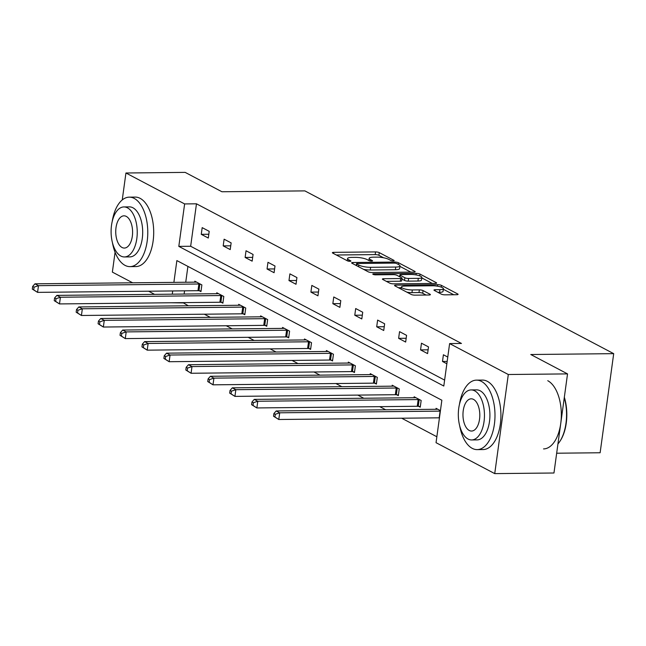 <?xml version="1.0" encoding="UTF-8"?>
<svg xmlns="http://www.w3.org/2000/svg" width="646" height="646" viewBox="0 0 646 646"><rect width="100%" height="100%" fill="white"/><g stroke="black" fill="none" stroke-linecap="round" stroke-linejoin="round"><path stroke-width="0.97" d="M393.261 260.871A1.906 0.444 7.8 0 0 394.189 260.621A1.906 0.444 7.8 0 0 393.923 260.346L379.259 252.618A2.729 0.63 7.8 0 0 375.552 251.916L333.691 252.352A2.729 0.63 7.8 0 0 332.375 252.707A2.729 0.63 7.8 0 0 332.747 253.103L347.411 260.831A1.906 0.444 7.8 0 0 350.003 261.323A1.906 0.444 7.8 0 0 350.931 261.073A1.906 0.444 7.8 0 0 350.665 260.798L348.767 259.797A8.729 2.027 7.8 0 1 347.564 258.537A8.729 2.027 7.8 0 1 351.795 257.391L355.284 257.358A8.729 2.027 7.8 0 1 367.138 259.603L369.036 260.604A1.906 0.444 7.8 0 0 371.636 261.097A1.906 0.444 7.8 0 0 372.556 260.847A1.906 0.444 7.8 0 0 372.298 260.572L370.4 259.571A8.729 2.027 7.8 0 1 369.189 258.311A8.729 2.027 7.8 0 1 373.42 257.165L376.909 257.132A8.729 2.027 7.8 0 1 388.771 259.377L390.668 260.378A1.906 0.444 7.8 0 0 393.261 260.871M441.307 294.132A2.729 0.63 7.8 0 0 445.013 294.834L456.762 294.713A2.729 0.63 7.8 0 0 458.079 294.358A2.729 0.63 7.8 0 0 457.707 293.962L441.42 285.379A2.729 0.63 7.8 0 0 437.722 284.676L395.861 285.112A2.729 0.63 7.8 0 0 394.536 285.467A2.729 0.63 7.8 0 0 394.908 285.863L411.195 294.447A2.729 0.63 7.8 0 0 414.902 295.149L429.081 295.004A2.729 0.63 7.8 0 0 430.406 294.641A2.729 0.63 7.8 0 0 430.034 294.253L423.065 290.579A2.729 0.63 7.8 0 0 419.359 289.876L412.326 289.949A7.3 1.688 7.8 0 1 404.953 288.996A7.3 1.688 7.8 0 1 401.4 287.01A7.3 1.688 7.8 0 1 404.937 286.057L432.497 285.766A7.3 1.688 7.8 0 1 439.869 286.719A7.3 1.688 7.8 0 1 443.422 288.705A7.3 1.688 7.8 0 1 439.878 289.658L435.291 289.707A2.729 0.63 7.8 0 0 433.967 290.062A2.729 0.63 7.8 0 0 434.338 290.458L441.307 294.132M122.247 199.937L125.938 172.999L185.176 172.385L221.933 191.757L304.855 190.885L613.7 353.653L530.778 354.517L567.535 373.897L508.305 374.51L494.731 473.615L436.042 442.688L441.856 400.229L176.867 260.58L173.887 282.367M125.938 172.999L184.627 203.934L178.813 246.384L443.802 386.033L449.616 343.583L508.305 374.51M449.616 343.583L461.462 343.454L196.473 203.805L184.627 203.934M413.844 272.095A2.729 0.63 7.8 0 0 415.168 271.74A2.729 0.63 7.8 0 0 414.789 271.344L398.509 262.76A2.729 0.63 7.8 0 0 394.803 262.058L352.942 262.502A2.729 0.63 7.8 0 0 351.618 262.857A2.729 0.63 7.8 0 0 351.997 263.253L368.277 271.829A2.729 0.63 7.8 0 0 371.983 272.531L413.844 272.095M419.965 274.074L436.252 282.649A2.729 0.63 7.8 0 1 436.623 283.045A2.729 0.63 7.8 0 1 435.299 283.408L393.438 283.844A2.729 0.63 7.8 0 1 389.74 283.142L382.771 279.468A2.729 0.63 7.8 0 1 382.392 279.072A2.729 0.63 7.8 0 1 383.716 278.717L400.69 278.539A2.729 0.63 7.8 0 0 402.014 278.184A2.729 0.63 7.8 0 0 401.634 277.788L397.015 275.349A2.729 0.63 7.8 0 0 393.309 274.647L375.633 274.833A1.906 0.444 7.8 0 1 373.703 274.582A1.906 0.444 7.8 0 1 372.774 274.065A1.906 0.444 7.8 0 1 373.703 273.815L416.258 273.371A2.729 0.63 7.8 0 1 419.965 274.074L419.722 275.858M567.535 373.897L553.961 473.001L494.731 473.615M132.656 282.803L112.364 272.103L115.077 252.303M556.666 453.217L600.126 452.757L613.7 353.653M418.681 406.35L420.247 407.182L421.168 400.48L414.143 396.781L414.013 397.726M374.817 383.24L376.392 384.063L377.312 377.369L370.279 373.663L370.15 374.607M330.962 360.121L332.529 360.952L333.449 354.25L326.424 350.552L326.295 351.497M287.099 337.01L288.673 337.834L289.594 331.14L282.56 327.433L282.431 328.378M243.243 313.891L244.81 314.723L245.73 308.021L238.705 304.323L238.576 305.267M199.38 290.781L200.954 291.604L201.875 284.91L194.842 281.204L194.712 282.149M187.905 266.394L185.733 282.245M184.554 290.837L184.118 294.051M182.939 302.635L188.357 305.792M204.314 314.198L210.289 317.348M226.245 325.754L232.221 328.903M248.177 337.317L254.153 340.466M270.101 348.872L276.076 352.022M292.032 360.428L298.008 363.577M313.964 371.983L319.94 375.132M335.896 383.546L341.871 386.696M357.819 395.102L363.795 398.251M379.751 406.657L385.727 409.806M401.683 418.212L436.849 436.753M221.312 302.336L222.886 303.168L223.799 296.466L216.773 292.767L216.644 293.712M265.167 325.447L266.741 326.278L267.662 319.584L260.629 315.878L260.5 316.823M309.03 348.565L310.605 349.389L311.517 342.695L304.492 338.988L304.363 339.941M352.886 371.676L354.46 372.508L355.381 365.814L348.347 362.107L348.218 363.052M396.749 394.795L398.324 395.618L399.236 388.924L392.211 385.218L392.082 386.171M440.427 410.63L436.066 408.337L435.937 409.281M182.899 302.917L170.536 302.764M154.58 294.358L148.612 291.209M172.708 290.958L172.272 294.172M196.473 203.805L190.659 246.263L444.61 380.098M190.659 246.263L178.813 246.384M446.846 363.763L442.494 361.461L443.406 354.767L447.767 357.06M427.587 353.604L420.562 349.906L421.475 343.204L428.508 346.91L427.587 353.604M405.656 342.049L398.63 338.342L399.551 331.648L406.576 335.355L405.656 342.049M383.732 330.494L376.699 326.787L377.619 320.093L384.645 323.799L383.732 330.494M361.8 318.938L354.775 315.232L355.688 308.538L362.721 312.236L361.8 318.938M339.869 307.375L332.843 303.677L333.756 296.974L340.789 300.681L339.869 307.375M317.937 295.82L310.912 292.121L311.832 285.419L318.858 289.125L317.937 295.82M296.013 284.264L288.98 280.558L289.901 273.864L296.926 277.57L296.013 284.264M274.082 272.709L267.056 269.002L267.969 262.308L275.002 266.007L274.082 272.709M252.15 261.154L245.125 257.447L246.037 250.753L253.07 254.451L252.15 261.154M230.218 249.59L223.193 245.892L224.114 239.19L231.139 242.896L230.218 249.59M208.295 238.035L201.261 234.328L202.182 227.634L209.207 231.341L208.295 238.035M201.261 234.328L208.811 234.256M223.193 245.892L230.743 245.811M245.125 257.447L252.667 257.366M267.056 269.002L274.598 268.922M288.98 280.558L296.53 280.485M310.912 292.121L318.462 292.04M332.843 303.677L340.385 303.596M354.775 315.232L362.317 315.151M376.699 326.787L384.249 326.706M398.63 338.342L406.181 338.27M420.562 349.906L428.104 349.825M442.494 361.461L447.169 361.413M383.611 257.786L378.895 255.299A2.729 0.63 7.8 0 0 375.189 254.597L336.348 255M356.317 265.135L355.599 265.143M410.832 272.127L399.914 266.378M396.773 263.6A1.906 0.444 7.8 0 0 394.181 263.108L357.432 263.487A1.906 0.444 7.8 0 0 356.511 263.738A1.906 0.444 7.8 0 0 356.77 264.012L358.772 265.07A8.729 2.027 7.8 0 0 370.626 267.323L395.748 267.056A8.729 2.027 7.8 0 0 399.979 265.918A8.729 2.027 7.8 0 0 398.776 264.65L396.773 263.6M363.561 269.342A8.729 2.027 7.8 0 0 370.263 269.996L370.626 267.323M399.979 265.918L399.616 268.591A8.729 2.027 7.8 0 1 395.376 269.737L370.263 269.996M421.781 277.901L432.287 283.433M386.365 281.365L400.326 281.22A2.729 0.63 7.8 0 0 401.65 280.857L402.014 278.184M398.679 276.23L399.712 276.213M418.309 278.353A7.3 1.688 7.8 0 0 421.846 277.4A7.3 1.688 7.8 0 0 418.293 275.414A7.3 1.688 7.8 0 0 410.929 274.461L401.214 274.566A2.729 0.63 7.8 0 0 399.89 274.921A2.729 0.63 7.8 0 0 400.27 275.317L404.897 277.756A2.729 0.63 7.8 0 0 408.595 278.458L418.309 278.353L417.938 281.034A7.3 1.688 7.8 0 0 421.483 280.081L421.846 277.4M417.938 281.034L408.232 281.131A2.729 0.63 7.8 0 1 404.525 280.429L401.893 279.048M443.422 288.705L443.051 291.386A7.3 1.688 7.8 0 1 439.514 292.339L437.94 292.355M406.891 292.178A7.3 1.688 7.8 0 0 411.954 292.63L412.326 289.949M426.069 295.036L422.694 293.26A2.729 0.63 7.8 0 0 418.988 292.557L411.954 292.63M401.303 287.728L398.509 287.761M453.742 294.746L443.342 289.263M196.416 282.036L196.15 282.084A2.778 0.646 -172.2 0 1 195.367 282.149L34.965 283.82L38.485 285.669L37.565 292.372L197.967 290.692A2.778 0.646 -172.2 0 1 198.952 290.74L201.043 290.934M33.705 289.836L37.565 292.372L32.3 289.093L33.705 289.836L34.077 287.155L32.663 286.42L32.3 289.093M34.077 287.155L38.485 285.669L198.879 283.998A2.778 0.646 -172.2 0 1 199.864 284.038L200.3 284.079M32.663 286.42L34.965 283.82M112.436 242.662A34.739 18.161 -90.6 0 0 125.033 265.369A34.739 18.161 -90.6 0 0 129.983 266.628A34.739 18.161 -90.6 0 0 147.651 236.468A34.739 18.161 -90.6 0 0 134.206 198.403A34.739 18.161 -90.6 0 0 129.257 197.151A34.739 18.161 -90.6 0 0 112.21 221.481M129.983 266.628L135.902 266.564A34.739 18.161 -90.6 0 0 153.578 236.404A34.739 18.161 -90.6 0 0 140.125 198.346A34.739 18.161 -90.6 0 0 135.175 197.087L129.257 197.151M123.903 206.93L129.353 206.873A25.016 13.073 89.4 0 1 132.923 207.778A25.016 13.073 89.4 0 1 142.605 235.184A25.016 13.073 89.4 0 1 129.878 256.898L124.428 256.955A25.016 13.073 -90.6 0 0 137.154 235.241A25.016 13.073 -90.6 0 0 127.472 207.834A25.016 13.073 -90.6 0 0 123.903 206.93A25.016 13.073 -90.6 0 0 111.185 228.652A25.016 13.073 -90.6 0 0 120.867 256.05A25.016 13.073 -90.6 0 0 124.428 256.955M122.037 247.483A16.118 8.422 -90.6 0 0 124.339 248.064A16.118 8.422 -90.6 0 0 132.535 234.07A16.118 8.422 -90.6 0 0 126.293 216.41A16.118 8.422 -90.6 0 0 124 215.829A16.118 8.422 -90.6 0 0 115.796 229.823A16.118 8.422 -90.6 0 0 122.037 247.483M459.653 425.649A34.739 18.161 -90.6 0 0 472.25 448.364A34.739 18.161 -90.6 0 0 477.2 449.616A34.739 18.161 -90.6 0 0 494.868 419.456A34.739 18.161 -90.6 0 0 481.423 381.398A34.739 18.161 -90.6 0 0 476.473 380.139A34.739 18.161 -90.6 0 0 459.435 404.469M477.2 449.616L483.119 449.559A34.739 18.161 -90.6 0 0 500.795 419.399A34.739 18.161 -90.6 0 0 487.342 381.334A34.739 18.161 -90.6 0 0 482.4 380.082L476.473 380.139M471.128 389.926L476.578 389.869A25.016 13.073 89.4 0 1 480.139 390.773A25.016 13.073 89.4 0 1 489.821 418.172A25.016 13.073 89.4 0 1 477.095 439.894L471.645 439.95A25.016 13.073 -90.6 0 0 484.371 418.228A25.016 13.073 -90.6 0 0 474.689 390.83A25.016 13.073 -90.6 0 0 471.128 389.926A25.016 13.073 -90.6 0 0 458.402 411.639A25.016 13.073 -90.6 0 0 468.084 439.046A25.016 13.073 -90.6 0 0 471.645 439.95M469.262 430.47A16.118 8.422 -90.6 0 0 471.556 431.052A16.118 8.422 -90.6 0 0 479.752 417.058A16.118 8.422 -90.6 0 0 473.518 399.398A16.118 8.422 -90.6 0 0 471.217 398.816A16.118 8.422 -90.6 0 0 463.02 412.81A16.118 8.422 -90.6 0 0 469.262 430.47M543.536 448.922A34.739 18.161 -90.6 0 0 561.212 418.761A34.739 18.161 -90.6 0 0 547.76 380.704M557.942 443.939A34.739 18.161 -90.6 0 0 559.807 441.46A34.739 18.161 -90.6 0 0 564.273 397.726M564.338 397.233A33.907 17.725 89.4 0 1 560.243 440.798L559.807 441.46M218.348 293.591L218.082 293.639A2.778 0.646 -172.2 0 1 217.298 293.704L56.896 295.375L60.409 297.233L59.497 303.927L219.89 302.247A2.778 0.646 -172.2 0 1 220.884 302.296L222.975 302.49M55.637 301.391L59.497 303.927L54.232 300.656L55.637 301.391L56 298.718L54.595 297.976L54.232 300.656M56 298.718L60.409 297.233L220.811 295.553A2.778 0.646 -172.2 0 1 221.796 295.602L222.232 295.642M54.595 297.976L56.896 295.375M240.272 305.146L240.013 305.195A2.778 0.646 -172.2 0 1 239.23 305.259L78.828 306.939L82.341 308.788L81.428 315.482L241.822 313.811A2.778 0.646 -172.2 0 1 242.807 313.851L244.907 314.045M77.568 312.955L81.428 315.482L76.163 312.212L77.568 312.955L77.932 310.274L76.527 309.531L76.163 312.212M77.932 310.274L82.341 308.788L242.743 307.108A2.778 0.646 -172.2 0 1 243.728 307.157L244.156 307.197M76.527 309.531L78.828 306.939M262.203 316.71L261.937 316.75A2.778 0.646 -172.2 0 1 261.154 316.815L100.76 318.494L104.272 320.343L103.352 327.038L263.754 325.366A2.778 0.646 -172.2 0 1 264.739 325.406L266.838 325.608M99.492 324.51L103.352 327.038L98.087 323.767L99.492 324.51L99.864 321.829L98.458 321.086L98.087 323.767M99.864 321.829L104.272 320.343L264.674 318.672A2.778 0.646 -172.2 0 1 265.659 318.712L266.087 318.753M98.458 321.086L100.76 318.494M284.135 328.265L283.869 328.313A2.778 0.646 -172.2 0 1 283.085 328.378L122.683 330.049L126.204 331.899L125.284 338.601L285.685 336.921A2.778 0.646 -172.2 0 1 286.671 336.97L288.762 337.164M121.424 336.065L125.284 338.601L120.019 335.322L121.424 336.065L121.795 333.384L120.382 332.65L120.019 335.322M121.795 333.384L126.204 331.899L286.598 330.227A2.778 0.646 -172.2 0 1 287.583 330.267L288.019 330.308M120.382 332.65L122.683 330.049M306.067 339.82L305.8 339.869A2.778 0.646 -172.2 0 1 305.017 339.933L144.615 341.605L148.128 343.462L147.215 350.156L307.609 348.477A2.778 0.646 -172.2 0 1 308.602 348.525L310.694 348.719M143.355 347.621L147.215 350.156L141.95 346.886L143.355 347.621L143.719 344.948L142.314 344.205L141.95 346.886M143.719 344.948L148.128 343.462L308.53 341.782A2.778 0.646 -172.2 0 1 309.515 341.831L309.951 341.871M142.314 344.205L144.615 341.605M327.99 351.376L327.732 351.424A2.778 0.646 -172.2 0 1 326.949 351.489L166.547 353.16L170.059 355.017L169.147 361.712L329.541 360.04A2.778 0.646 -172.2 0 1 330.526 360.08L332.625 360.274M165.287 359.184L169.147 361.712L163.882 358.441L165.287 359.184L165.651 356.503L164.245 355.76L163.882 358.441M165.651 356.503L170.059 355.017L330.461 353.338A2.778 0.646 -172.2 0 1 331.446 353.386L331.874 353.427M164.245 355.76L166.547 353.16M349.922 362.939L349.656 362.979A2.778 0.646 -172.2 0 1 348.872 363.044L188.479 364.724L191.991 366.573L191.071 373.267L351.472 371.595A2.778 0.646 -172.2 0 1 352.458 371.636L354.557 371.838M187.211 370.739L191.071 373.267L185.806 369.996L187.211 370.739L187.582 368.058L186.177 367.316L185.806 369.996M187.582 368.058L191.991 366.573L352.393 364.901A2.778 0.646 -172.2 0 1 353.378 364.942L353.806 364.982M186.177 367.316L188.479 364.724M371.854 374.494L371.587 374.543A2.778 0.646 -172.2 0 1 370.804 374.599L210.402 376.279L213.923 378.128L213.002 384.83L373.404 383.151A2.778 0.646 -172.2 0 1 374.389 383.199L376.481 383.393M209.143 382.295L213.002 384.83L207.737 381.552L209.143 382.295L209.514 379.614L208.101 378.879L207.737 381.552M209.514 379.614L213.923 378.128L374.317 376.457A2.778 0.646 -172.2 0 1 375.302 376.497L375.738 376.537M208.101 378.879L210.402 376.279M393.785 386.05L393.519 386.098A2.778 0.646 -172.2 0 1 392.736 386.163L232.334 387.834L235.847 389.691L234.934 396.386L395.328 394.706A2.778 0.646 -172.2 0 1 396.321 394.754L398.412 394.948M231.074 393.85L234.934 396.386L229.669 393.107L231.074 393.85L231.438 391.177L230.033 390.434L229.669 393.107M231.438 391.177L235.847 389.691L396.248 388.012A2.778 0.646 -172.2 0 1 397.233 388.06L397.67 388.101M230.033 390.434L232.334 387.834M415.709 397.605L415.451 397.653A2.778 0.646 -172.2 0 1 414.667 397.718L254.266 399.389L257.778 401.247L256.866 407.941L417.259 406.269A2.778 0.646 -172.2 0 1 418.245 406.31L420.344 406.504M253.006 405.405L256.866 407.941L251.601 404.671L253.006 405.405L253.369 402.733L251.964 401.99L251.601 404.671M253.369 402.733L257.778 401.247L418.18 399.567A2.778 0.646 -172.2 0 1 419.165 399.616L419.593 399.656M251.964 401.99L254.266 399.389M437.641 409.168L437.374 409.209A2.778 0.646 -172.2 0 1 436.591 409.273L276.197 410.953L279.71 412.802L278.789 419.496L439.191 417.825A2.778 0.646 -172.2 0 1 439.442 417.825M274.93 416.969L278.789 419.496L273.524 416.226L274.93 416.969L275.301 414.288L273.896 413.545L273.524 416.226M275.301 414.288L279.71 412.802L440.112 411.131A2.778 0.646 -172.2 0 1 440.362 411.131M273.896 413.545L276.197 410.953M393.858 260.814L393.923 260.346M350.6 261.267L350.665 260.798M372.233 261.041L372.298 260.572M370.206 260.96L370.4 259.571M348.582 261.186L348.767 259.797M333.538 253.523L333.691 252.352M375.189 254.597L375.552 251.916M378.895 255.299L379.259 252.618M352.781 263.665L352.942 262.502M394.658 263.124L394.803 262.058M398.283 264.4L398.509 262.76M414.7 272.014L414.789 271.344M356.552 265.651L356.77 264.012M358.546 266.701L358.772 265.07M395.376 269.737L395.748 267.056M436.155 283.328L436.252 282.649M383.554 279.88L383.716 278.717M400.326 281.22L400.69 278.539M373.598 274.55L373.703 273.815M416.048 274.921L416.258 273.371M400.044 276.948L400.27 275.317M404.525 280.429L404.897 277.756M408.232 281.131L408.595 278.458M435.129 290.878L435.291 289.707M439.514 292.339L439.878 289.658M418.988 292.557L419.359 289.876M422.694 293.26L423.065 290.579M429.937 294.923L430.034 294.253M395.699 286.283L395.861 285.112M437.512 286.21L437.722 284.676M441.186 287.131L441.42 285.379M457.61 294.633L457.707 293.962M197.967 290.692L198.879 283.998M198.952 290.74L199.864 284.038M219.89 302.247L220.811 295.553M220.884 302.296L221.796 295.602M241.822 313.811L242.743 307.108M242.807 313.851L243.728 307.157M263.754 325.366L264.674 318.672M264.739 325.406L265.659 318.712M285.685 336.921L286.598 330.227M286.671 336.97L287.583 330.267M307.609 348.477L308.53 341.782M308.602 348.525L309.515 341.831M329.541 360.04L330.461 353.338M330.526 360.08L331.446 353.386M351.472 371.595L352.393 364.901M352.458 371.636L353.378 364.942M373.404 383.151L374.317 376.457M374.389 383.199L375.302 376.497M395.328 394.706L396.248 388.012M396.321 394.754L397.233 388.06M417.259 406.269L418.18 399.567M418.245 406.31L419.165 399.616M439.191 417.825L440.112 411.131M368.89 260.524L369.189 258.311M347.257 260.75L347.564 258.537M356.269 265.498L356.511 263.738M399.648 276.738L399.89 274.921M401.109 289.133L401.4 287.01"/></g></svg>
